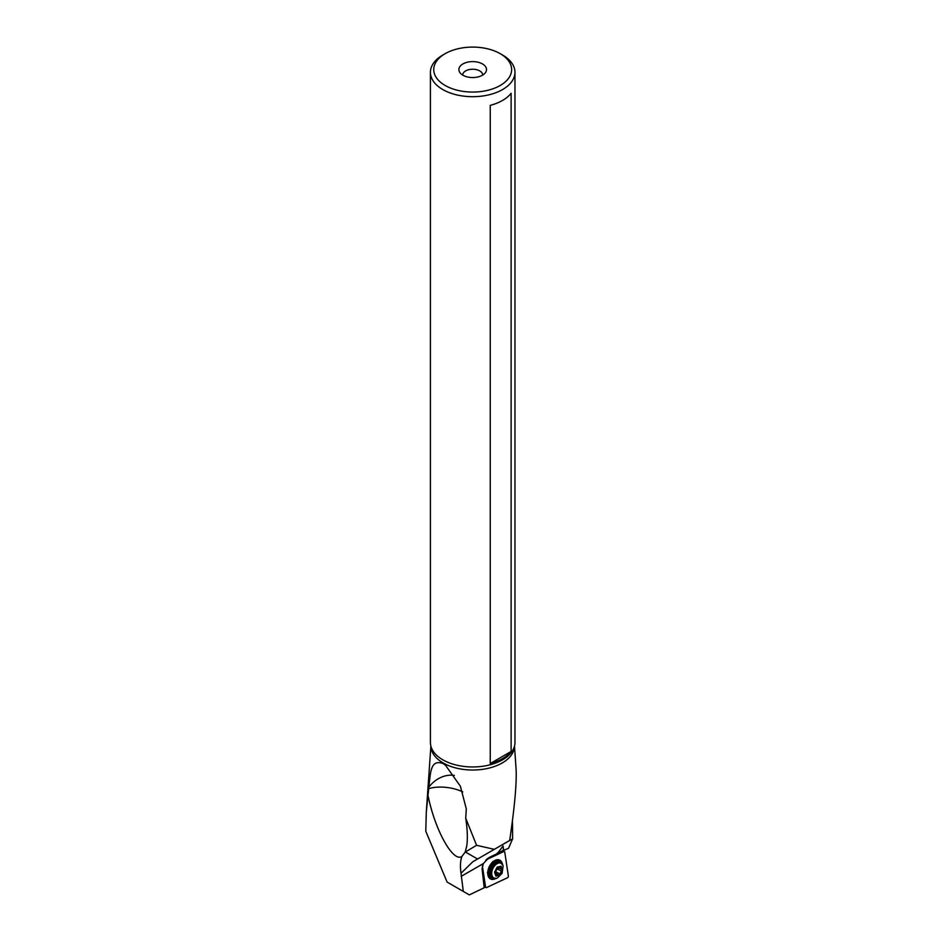 <?xml version="1.0" encoding="UTF-8"?>
<svg xmlns="http://www.w3.org/2000/svg" width="942" height="942" viewBox="0 0 942 942"><rect width="100%" height="100%" fill="white"/><g stroke="black" fill="none" stroke-linecap="round" stroke-linejoin="round"><path stroke-width="1.41" d="M504.747 852.086L508.362 875.978A1.331 0.836 -64.5 0 1 507.432 877.791L486.508 887.588A1.331 0.836 -64.5 0 1 485.577 887.058L482.386 866.028L485.577 887.058A1.331 0.836 -64.5 0 0 486.508 887.588L507.432 877.791A1.331 0.836 -64.5 0 0 508.362 875.978L504.747 852.086A1.331 0.836 -64.5 0 0 503.817 851.544A1.331 0.836 -64.5 0 1 504.747 852.086M503.817 851.544L485.825 859.975L502.922 851.344M502.357 863.838A10.48 6.559 115.5 0 0 494.75 860.541A10.48 6.559 115.5 0 0 489.463 866.299A10.48 6.559 115.5 0 0 487.885 874.941A10.48 6.559 115.5 0 0 495.245 878.768M500.226 85.475A38.94 22.478 180 0 1 445.154 85.475A38.94 22.478 180 0 1 445.154 53.682A38.94 22.478 180 0 1 500.226 53.682L500.226 53.682A38.94 22.478 180 0 1 500.226 85.475M445.154 53.682L442.799 55.048A42.272 24.398 180 0 0 430.423 72.299A42.272 24.398 180 0 0 442.799 89.549A42.272 24.398 180 0 0 502.581 89.549A42.272 24.398 180 0 0 514.956 72.299A42.272 24.398 180 0 0 502.581 55.048L500.226 53.682L502.581 55.048M462.922 63.938A13.812 7.972 0 0 0 460.085 72.84A13.812 7.972 0 0 0 482.457 75.219A13.812 7.972 0 0 0 485.295 72.84A13.812 7.972 0 0 0 480.526 63.008A13.812 7.972 0 0 0 462.922 63.938M430.423 72.299L430.423 742.555A42.272 24.398 0 0 0 431.46 747.924A42.272 24.398 0 0 0 442.799 759.805A42.272 24.398 0 0 0 484.447 765.999A42.272 24.398 0 0 0 513.92 747.924A42.272 24.398 0 0 0 514.956 742.555L514.956 72.299M490.252 763.526L490.252 105.363A42.272 24.398 0 0 0 511.129 93.305L511.129 751.469A42.272 24.398 180 0 1 490.252 763.526L511.129 751.469M462.781 791.928A26.623 12.47 8 0 0 428.692 788.689L426.314 811.969L425.772 831.209L447.097 882.065L463.311 891.426L461.015 873.305C460.049 866.157 460.355 860.517 461.945 856.408L465.195 852.098L466.82 845.575C467.774 838.392 467.409 829.266 465.725 818.209L466.302 808.931L460.414 786.287L445.507 765.234L443.129 763.585C429.952 758.769 430.682 773.594 428.775 787.265A26.623 21.654 128.6 0 1 454.374 775.419M428.692 788.689L428.775 787.265M511.824 825.322A26.623 13.871 -166.4 0 1 512.542 825.251L512.625 838.827L508.539 848.283L497.305 853.005M503.617 850.614L503.087 845.987L497.388 853.558L489.11 857.491L483.293 863.602L482.104 869.089L484.188 887.753L469.328 894.9L463.311 891.426M502.981 850.167L503.052 851.285L487.214 858.704M482.068 868.135L484.765 885.88L484.023 886.234M428.245 796.567C435.345 830.915 453.279 862.766 461.945 856.408M465.195 852.098L476.581 845.292L465.725 818.209M498.283 847.046L472.766 861.789L494.315 849.343L476.581 845.292M472.766 861.789L461.015 873.305M494.315 849.343L509.669 840.476C514.697 806.635 516.828 782.731 516.063 768.766L516.028 768.272M512.542 825.251L512.401 820.965M498.365 847.011L512.625 838.827M512.578 825.946L511.706 826.181M482.669 75.089A9.985 5.77 0 0 0 482.669 74.995A9.985 5.77 0 0 0 476.511 69.673A9.985 5.77 0 0 0 465.631 70.921A9.985 5.77 0 0 0 462.71 74.995A9.985 5.77 0 0 0 462.71 75.089M494.597 872.28A0.977 0.612 115.5 0 0 494.997 872.857A2.237 1.401 -64.5 0 1 495.292 872.94A2.237 1.401 -64.5 0 1 495.763 875.13A0.977 0.612 115.5 0 0 495.857 876.001L494.597 872.28L496.858 867.535A0.977 0.612 115.5 0 0 496.681 868.288A2.237 1.401 -64.5 0 1 496.316 869.913A2.237 1.401 -64.5 0 1 495.233 871.114A0.977 0.612 115.5 0 0 494.738 871.68M500.096 874.753A0.977 0.612 115.5 0 0 500.273 874.011A2.237 1.401 -64.5 0 1 500.638 872.386A2.237 1.401 -64.5 0 1 501.721 871.185A0.977 0.612 115.5 0 0 502.216 870.62L499.696 875.2L496.057 876.119A0.977 0.612 115.5 0 0 496.787 875.719A2.237 1.401 -64.5 0 1 498.671 874.883A2.237 1.401 -64.5 0 1 499.013 875.165A0.977 0.612 115.5 0 0 499.696 875.2M502.357 870.019A0.977 0.612 115.5 0 0 501.956 869.442A2.237 1.401 -64.5 0 1 501.662 869.36A2.237 1.401 -64.5 0 1 501.191 867.17A0.977 0.612 115.5 0 0 501.097 866.299L500.897 866.181A0.977 0.612 115.5 0 0 500.167 866.581A2.237 1.401 -64.5 0 1 498.283 867.417A2.237 1.401 -64.5 0 1 497.941 867.135A0.977 0.612 115.5 0 0 497.258 867.099L501.097 866.299L502.216 870.62M496.269 870.008L498.165 868.736L497.305 867.288L501.662 869.36M494.797 873.152L496.081 872.798L496.045 871.998L500.273 874.011M496.128 870.231L496.045 871.998M484.306 886.092L485.577 887.058M488.58 874.977A7.936 4.957 -64.5 0 1 487.732 873.611M493.62 861.259A7.936 4.957 -64.5 0 1 495.209 861.047M514.438 746.347A41.766 24.115 180 0 1 488.321 768.272A41.766 24.115 180 0 1 443.164 762.961A41.766 24.115 180 0 1 430.93 746.347M465.372 851.98L477.559 859.022M461.191 876.354L483.293 863.602M492.007 862.695A6.653 4.168 -64.5 0 1 493.125 862.189M488.144 872.645A6.653 4.168 -64.5 0 1 487.826 871.456M487.956 870.655A6.818 4.263 115.5 0 0 488.003 871.586L488.262 873.552A9.161 5.723 -64.5 0 1 489.71 866.487A9.161 5.723 -64.5 0 1 493.914 861.706A9.161 5.723 -64.5 0 1 497.07 860.717M489.487 876.625A9.161 5.723 -64.5 0 1 488.262 873.552L490.982 877.909A9.314 5.829 115.5 0 1 489.934 866.581A9.314 5.829 115.5 0 1 499.001 861.082L493.914 861.706L492.219 862.754A6.818 4.263 115.5 0 0 491.465 863.296M493.997 878.78A9.314 5.829 -64.5 0 1 492.065 878.415A9.314 5.829 -64.5 0 1 491.006 867.099A9.314 5.829 -64.5 0 1 500.084 861.589A9.314 5.829 -64.5 0 1 501.58 862.872M499.001 861.082L502.898 865.239A8.996 5.628 115.5 0 0 498.082 861.965A8.996 5.628 115.5 0 0 491.889 867.535A8.996 5.628 115.5 0 0 490.97 876.354A8.996 5.628 115.5 0 0 496.67 878.309L490.982 877.909M496.67 878.309L497.435 877.968A8.195 5.134 -64.5 0 1 492.23 876.178A8.195 5.134 -64.5 0 1 493.066 868.135A8.195 5.134 -64.5 0 1 498.718 863.06A8.195 5.134 -64.5 0 1 503.11 866.051L502.898 865.239M500.108 866.652L501.191 867.17M497.506 869.172L501.721 871.185M495.739 875.224L496.787 875.719M487.438 872.575L488.839 874.859M495.28 861.329L492.631 861.683M503.052 851.238L504.264 851.486M484.153 886.163L485.825 887.552M430.883 746.135L426.314 811.969M514.497 746.135L516.028 768.166M497.435 877.968L502.098 873.281L503.11 866.051M494.691 872.657L495.292 872.94M497.423 867.005L498.283 867.417M495.798 873.517L498.671 874.883"/></g></svg>

